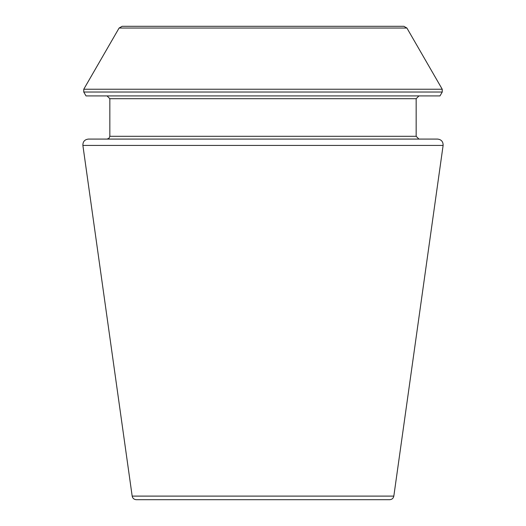 <?xml version="1.0" encoding="UTF-8"?>
<svg xmlns="http://www.w3.org/2000/svg" width="526" height="526" viewBox="0 0 526 526"><rect width="100%" height="100%" fill="white"/><g stroke="black" fill="none" stroke-linecap="round" stroke-linejoin="round"><path stroke-width="0.79" d="M443.116 145.426L393.829 496.103C393.343 498.326 391.962 499.529 389.694 499.7L136.306 499.7C134.012 499.509 132.637 498.306 132.171 496.103L82.884 145.426C82.812 141.652 84.653 139.535 88.401 139.081L437.599 139.081C441.347 139.535 443.188 141.652 443.116 145.426L82.884 145.426M442.241 92.03L439.992 95.916L86.008 95.916L83.759 92.03L83.759 89.242L442.241 89.242L442.241 92.03L83.759 92.03M418.946 139.081L416.158 136.293L416.158 98.704L418.946 95.916M406.907 28.042L119.093 28.042L122.111 26.3L403.889 26.3L406.907 28.042L442.241 89.242M393.829 496.103L132.171 496.103M416.158 98.704L109.842 98.704L107.054 95.916M416.158 136.293L109.842 136.293L109.842 98.704M109.842 136.293L109.04 138.253L107.054 139.081M119.093 28.042L83.759 89.242"/></g></svg>
